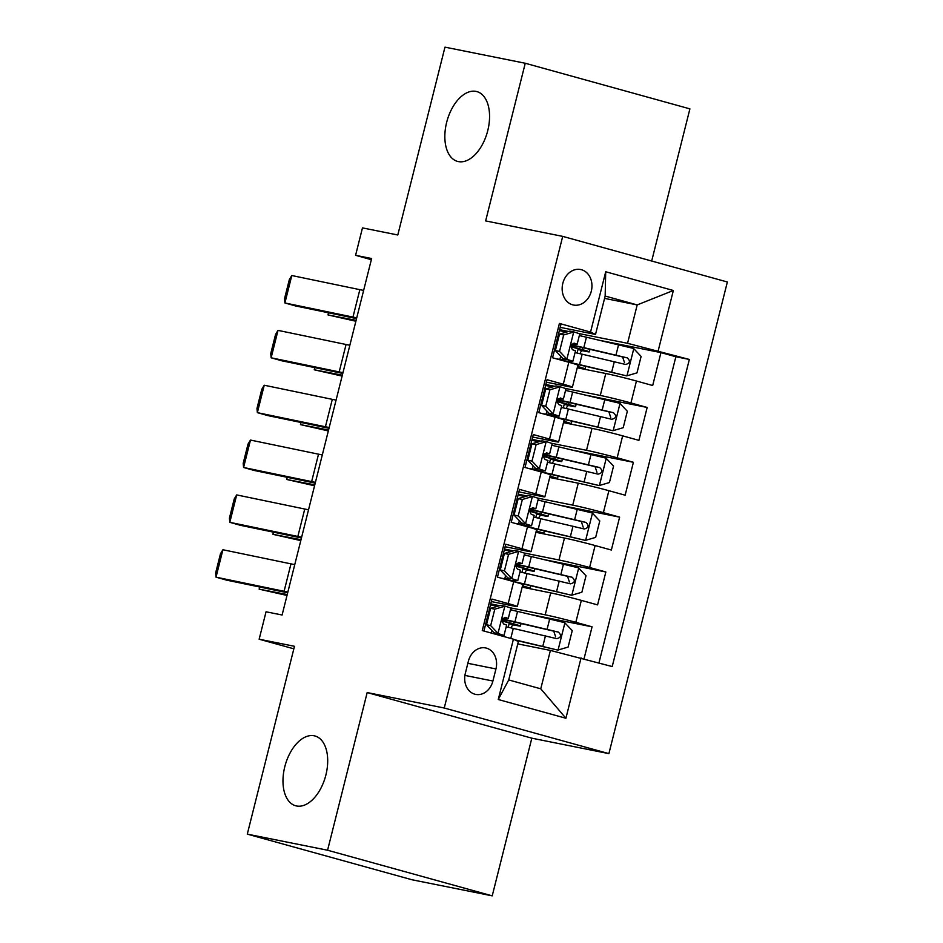 <?xml version="1.0" encoding="UTF-8"?>
<svg xmlns="http://www.w3.org/2000/svg" width="943" height="943" viewBox="0 0 943 943"><rect width="100%" height="100%" fill="white"/><g stroke="black" fill="none" stroke-linecap="round" stroke-linejoin="round"><path stroke-width="1.41" d="M458.381 161.595A36.211 20.923 105.5 0 1 457.532 161.394A36.211 20.923 105.5 0 1 446.841 121.635A36.211 20.923 105.5 0 1 476.015 91.4A36.211 20.923 105.5 0 1 476.875 91.601A36.211 20.923 105.5 0 1 487.566 131.348A36.211 20.923 105.5 0 1 458.381 161.595M296.526 805.982A36.211 20.923 105.5 0 1 295.678 805.782A36.211 20.923 105.5 0 1 284.975 766.034A36.211 20.923 105.5 0 1 314.16 735.788A36.211 20.923 105.5 0 1 315.009 735.988A36.211 20.923 105.5 0 1 325.7 775.735A36.211 20.923 105.5 0 1 296.526 805.982M562.818 283.324A18.106 14.758 101.3 0 0 573.497 305.025A18.106 14.758 101.3 0 0 591.296 291.222A18.106 14.758 101.3 0 0 580.617 269.521A18.106 14.758 101.3 0 0 562.818 283.324M651.684 261.022L689.899 108.869L525.251 63.252L444.966 47.15L397.793 234.984L362.466 227.9L355.582 255.317L371.342 259.69M608.895 753.634L727.359 281.992L562.712 236.375L444.247 708.016L608.895 753.634L531.828 738.18L367.181 692.563L327.575 850.232L492.222 895.85L531.828 738.18M492.222 895.85L411.938 879.748L247.29 834.131L294.475 646.297L259.148 639.213L293.839 648.819M327.575 850.232L247.29 834.131M559.164 324.416L560.826 324.875L552.563 357.774L568.806 362.277L563.289 384.214A22.632 0.778 14.1 0 1 572.401 387.149A22.632 0.778 14.1 0 1 568.252 386.571L546.433 382.198M563.289 384.214L547.046 379.711L538.783 412.621L555.026 417.112L549.521 439.049A22.632 0.778 14.1 0 1 558.621 441.996A22.632 0.778 14.1 0 1 554.472 441.407L532.654 437.033M549.521 439.049L533.278 434.558L525.015 467.457L541.258 471.96L535.742 493.896A22.632 0.778 14.1 0 1 544.854 496.831A22.632 0.778 14.1 0 1 540.693 496.254L518.874 491.881M535.742 493.896L519.499 489.393L511.236 522.304L527.479 526.807L521.962 548.743A22.632 0.778 14.1 0 1 531.074 551.679A22.632 0.778 14.1 0 1 526.925 551.089L505.106 546.716M521.962 548.743L505.731 544.241L497.456 577.14L513.699 581.642A22.632 0.778 14.1 0 1 522.811 584.577L517.294 606.514A22.632 0.778 14.1 0 1 513.145 605.936L491.327 601.563M584.047 658.768L592.074 626.824L532.524 614.883M522.163 587.159L550.7 592.876A22.632 0.778 14.1 0 1 581.336 600.385L597.579 604.887L605.854 571.977L546.292 560.036M535.93 532.312L564.468 538.04A22.632 0.778 -165.9 0 1 595.116 545.549L611.359 550.04L619.622 517.141L560.071 505.2M549.71 477.476L578.248 483.193A22.632 0.778 -165.9 0 1 608.895 490.702L625.138 495.205L633.401 462.294L573.851 450.353M563.49 422.629L592.027 428.358A22.632 0.778 -165.9 0 1 622.663 435.855L638.906 440.357L647.169 407.459L587.619 395.518M259.148 639.213L266.044 611.795L282.098 615.013L371.636 258.535L355.582 255.317M492.906 681.023L495.947 668.952A17.54 14.298 101.3 0 0 485.598 647.935A17.54 14.298 101.3 0 0 468.353 661.314L465.323 673.373A17.54 14.298 101.3 0 0 475.673 694.402A17.54 14.298 101.3 0 0 492.906 681.023L464.911 675.412M595.516 334.435L590.554 332.077L559.411 323.449L482.262 630.561L513.416 639.189L518.367 641.546L508.725 679.938L540.763 688.814L550.406 650.422L612.207 666.56L689.345 359.448L627.555 343.311L637.197 304.919L605.158 296.043L595.516 334.435L560.201 327.351M590.554 332.077L605.712 271.749L673.349 290.491L658.19 350.82M581.053 657.931L565.906 718.26L498.258 699.517L513.416 639.189M545.844 384.532L554.743 386.312M565.835 388.54L600.29 395.447A22.632 0.778 14.1 0 1 630.938 402.956L647.169 407.459M577.257 367.794L605.795 373.511L600.29 395.447M532.064 439.367L540.964 441.159M552.068 443.375L586.511 450.294A22.632 0.778 14.1 0 1 617.158 457.791L633.401 462.294M518.296 494.215L527.184 495.994M538.288 498.222L572.743 505.13A22.632 0.778 14.1 0 1 603.379 512.638L619.622 517.141M504.517 549.05L513.416 550.842M524.508 553.069L558.963 559.977A22.632 0.778 14.1 0 1 589.611 567.486L605.854 571.977M490.737 603.897L499.637 605.677M510.741 607.905L545.184 614.812A22.632 0.778 14.1 0 1 575.831 622.321L592.074 626.824M598.958 662.894L675.86 356.749L660.949 352.611L601.398 340.671M605.795 373.511A22.632 0.778 -165.9 0 1 636.442 381.019L652.686 385.522L660.949 352.611M483.924 631.02L491.951 599.076L508.194 603.579A22.632 0.778 14.1 0 1 517.294 606.514M517.778 643.88L550.406 650.422M367.181 692.563L444.247 708.016M525.251 63.252L485.645 220.921L562.712 236.375M604.569 298.377L637.197 304.919L673.349 290.491M559.612 329.685L568.511 331.476M579.615 333.692L627.555 343.311M512.497 610.251L510.54 609.461M498.293 606.078L490.725 603.98M508.218 627.248L509.291 622.993M526.265 555.415L524.308 554.625M512.073 551.231L504.493 549.132M521.998 572.413L523.07 568.146M540.044 500.568L538.088 499.778M525.852 496.395L518.273 494.297M535.777 517.566L536.838 513.31M531.074 551.679L536.579 529.742A22.632 0.778 -165.9 0 0 527.479 526.807M553.824 445.721L551.855 444.943M539.62 441.548L532.052 439.45M549.545 462.73L550.618 458.463M544.854 496.831L550.358 474.895A22.632 0.778 -165.9 0 0 541.258 471.96M567.592 390.885L565.635 390.096M553.4 386.713L545.82 384.603M563.325 407.883L564.397 403.628M558.621 441.996L564.138 420.059A22.632 0.778 -165.9 0 0 555.026 417.112M581.371 336.038L579.415 335.26M567.179 331.865L559.6 329.767M577.104 353.047L578.165 348.78M675.86 356.749L689.345 359.448M572.401 387.149L577.906 365.212A22.632 0.778 -165.9 0 0 568.806 362.277M508.725 679.938L498.258 699.517M540.763 688.814L565.906 718.26M605.712 271.749L605.158 296.043M494.804 609.166L490.631 608.329L500.65 605.382L505.083 606.149L494.804 609.166L490.678 625.61L498.199 633.566L504.01 635.452L499.66 635.382M498.199 633.566L494.026 632.729L496.878 633.661L493.189 633.59M287.874 592.027A28.29 0.967 14.1 0 1 284.091 591.285L216.03 577.163L226.544 580.122L287.674 592.805M505.083 606.149L510.894 608.023L508.277 618.443L505.283 617.382M294.758 564.598A28.29 0.967 14.1 0 1 290.974 563.867L222.913 549.745L216.03 577.163L215.641 572.99L220.462 553.8L222.913 549.745M498.152 606.113L497.916 606.113A35.928 1.226 14.1 0 1 490.501 604.852M490.631 608.329L486.505 624.773L490.678 625.61M494.026 632.729L486.505 624.773M487.79 615.614A43.284 1.473 -165.9 0 0 488.745 615.826M486.234 621.85A35.928 1.226 -165.9 0 0 487.189 622.05M488.839 615.461A35.928 1.226 14.1 0 1 487.885 615.272M503.138 618.36L508.277 618.443M505.165 617.359L505.413 617.406C501.959 618.749 501.405 620.954 503.751 623.995L506.627 625.032L504.01 635.452M513.97 621.909L513.487 623.83A17.823 0.613 14.1 0 1 520.43 626.081A17.823 0.613 14.1 0 1 517.165 625.622L513.947 624.985A3.395 1.957 -74.5 0 0 511.189 627.885A3.395 1.957 -74.5 0 0 511.189 627.92M515.75 640.297L557.832 650.092L568.11 647.075L572.236 630.619L564.716 622.663L517.554 611.406A43.284 1.473 -165.9 0 0 510.446 609.791M557.832 650.092L514.548 639.731M259.69 587.006L259.148 589.163L287.238 594.55M259.584 586.982L259.148 589.163L287.002 595.457M509.149 623.571L513.298 624.29L509.22 622.969A43.284 1.473 -165.9 0 1 502.159 620.954M506.179 626.8A43.284 1.473 14.1 0 1 513.287 628.415L556.712 638.659C561.215 637.527 561.769 635.334 558.362 632.081L514.937 621.826A43.284 1.473 -165.9 0 0 502.643 619.091M513.487 623.83A35.928 1.226 14.1 0 1 502.195 620.482M502.442 619.539A35.928 1.226 14.1 0 1 518.226 622.887L553.741 631.15L555.627 636.808M508.583 554.319L504.411 553.482L514.43 550.535L518.862 551.301L508.583 554.319L504.446 570.774L511.978 578.719L517.778 580.605L511.849 580.499A43.284 1.473 14.1 0 1 507.016 579.792M511.978 578.719L507.794 577.882L510.646 578.813L504.8 578.696A35.928 1.226 14.1 0 1 501.181 578.177M301.642 537.18A28.29 0.967 14.1 0 1 297.858 536.449L229.809 522.328L240.324 525.286L301.442 537.97M518.862 551.301L524.673 553.187L522.057 563.608L519.063 562.535M308.538 509.762A28.29 0.967 14.1 0 1 304.754 509.031L236.693 494.91L229.809 522.328L229.408 518.155L234.229 498.953L236.693 494.91M511.931 551.278L511.695 551.266A35.928 1.226 14.1 0 1 504.281 550.005M504.411 553.482L500.273 569.937L504.446 570.774M507.794 577.882L500.273 569.937M501.57 560.779A43.284 1.473 -165.9 0 0 502.525 560.991M500.002 567.014A35.928 1.226 -165.9 0 0 500.969 567.203M502.619 560.625A35.928 1.226 14.1 0 1 501.664 560.425M516.905 563.513L522.057 563.608M518.933 562.523L519.18 562.57C515.727 563.914 515.184 566.106 517.53 569.148L520.406 570.185L517.778 580.605M522.363 499.484L518.19 498.647L528.457 495.617L532.63 496.466L522.363 499.484L518.226 515.927L525.746 523.884L531.557 525.77L525.628 525.652A43.284 1.473 14.1 0 1 520.784 524.945M525.746 523.884L521.573 523.047L524.426 523.978L518.579 523.848A35.928 1.226 14.1 0 1 514.961 523.33M315.422 482.344A28.29 0.967 14.1 0 1 311.638 481.602L243.577 467.48L254.103 470.439L315.221 483.122M532.63 496.466L538.441 498.34L535.824 508.76L532.83 507.699M322.306 454.915A28.29 0.967 14.1 0 1 318.522 454.184L250.473 440.063L243.577 467.48L243.188 463.308L248.009 444.118L250.473 440.063M525.699 496.431L525.463 496.431A35.928 1.226 14.1 0 1 518.049 495.169M518.19 498.647L514.053 515.09L518.226 515.927M521.573 523.047L514.053 515.09M515.349 505.931A43.284 1.473 -165.9 0 0 516.304 506.143M513.782 512.167A35.928 1.226 -165.9 0 0 514.737 512.367M516.387 505.778A35.928 1.226 14.1 0 1 515.432 505.589M530.685 508.678L535.824 508.76M532.712 507.676L532.96 507.723C529.506 509.067 528.952 511.271 531.31 514.312L534.174 515.349L531.557 525.77M536.131 444.636L531.958 443.799L541.977 440.852L546.41 441.619L536.131 444.636L532.005 461.092L539.526 469.036L545.337 470.922L539.396 470.816A43.284 1.473 14.1 0 1 534.563 470.109M539.526 469.036L535.353 468.2L538.205 469.131L532.359 469.001A35.928 1.226 14.1 0 1 528.728 468.494M329.19 427.497A28.29 0.967 14.1 0 1 325.418 426.766L257.356 412.645L267.871 415.604L329.001 428.287M546.41 441.619L552.221 443.505L549.604 453.925L546.61 452.852M336.085 400.08A28.29 0.967 14.1 0 1 332.301 399.349L264.24 385.227L257.356 412.645L256.967 408.472L261.789 389.27L264.24 385.227M539.479 441.595L539.243 441.583A35.928 1.226 14.1 0 1 531.828 440.322M531.958 443.799L527.832 460.255L532.005 461.092M535.353 468.2L527.832 460.255M529.117 451.096A43.284 1.473 -165.9 0 0 530.072 451.308M527.561 457.331A35.928 1.226 -165.9 0 0 528.516 457.52M530.166 450.943A35.928 1.226 14.1 0 1 529.212 450.742M544.465 453.831L549.604 453.925M546.492 452.829L546.74 452.888C543.286 454.231 542.732 456.424 545.078 459.465L547.954 460.502L545.337 470.922M549.91 389.801L545.738 388.952L556.005 385.935L560.189 386.771L549.91 389.801L545.773 406.244L553.293 414.201L559.105 416.087L553.176 415.969A43.284 1.473 14.1 0 1 548.343 415.262M553.293 414.201L549.121 413.364L551.973 414.295L546.127 414.166A35.928 1.226 14.1 0 1 542.508 413.647M342.969 372.662A28.29 0.967 14.1 0 1 339.185 371.919L271.136 357.798L281.651 360.756L342.769 373.44M560.189 386.771L566 388.657L563.384 399.078L560.39 398.017M349.853 345.232A28.29 0.967 14.1 0 1 346.069 344.501L278.02 330.38L271.136 357.798L270.735 353.625L275.556 334.435L278.02 330.38M553.258 386.748L553.022 386.748A35.928 1.226 14.1 0 1 545.608 385.487M545.738 388.952L541.6 405.407L545.773 406.244M549.121 413.364L541.6 405.407M542.897 396.249A43.284 1.473 -165.9 0 0 543.852 396.461M541.329 402.484A35.928 1.226 -165.9 0 0 542.284 402.685M543.946 396.095A35.928 1.226 14.1 0 1 542.979 395.907M558.232 398.995L563.384 399.078M560.26 397.993L560.507 398.04C557.054 399.384 556.511 401.577 558.857 404.618L561.722 405.667L559.105 416.087M527.738 567.073L527.255 568.994A17.823 0.613 14.1 0 1 534.209 571.246A17.823 0.613 14.1 0 1 530.944 570.786L527.726 570.138A3.395 1.957 -74.5 0 0 524.968 573.038A3.395 1.957 -74.5 0 0 524.956 573.085M518.061 582.892A35.928 1.226 -165.9 0 1 527.738 585.049L571.599 595.245L581.878 592.228L586.016 575.772L578.483 567.827L531.333 556.57A43.284 1.473 -165.9 0 0 524.225 554.956M571.599 595.245L524.438 583.988A43.284 1.473 -165.9 0 0 512.792 581.395M273.458 532.158L272.916 534.316L301.006 539.714M273.364 532.135L272.916 534.316L300.782 540.61M522.493 585.851A35.928 1.226 -165.9 0 0 522.988 585.992A17.823 0.613 14.1 0 1 529.942 588.243A17.823 0.613 14.1 0 1 526.665 587.784L522.222 586.9M522.917 568.735L527.078 569.454L522.988 568.122A43.284 1.473 -165.9 0 1 515.927 566.118M519.958 571.953A43.284 1.473 14.1 0 1 527.054 573.568L570.491 583.823C574.994 582.691 575.536 580.487 572.142 577.246L528.717 566.991A43.284 1.473 -165.9 0 0 516.422 564.256M527.255 568.994A35.928 1.226 14.1 0 1 515.974 565.635M516.222 564.692A35.928 1.226 14.1 0 1 532.005 568.04L567.521 576.314L569.407 581.961M541.518 512.226L541.034 514.147A17.823 0.613 14.1 0 1 547.989 516.399A17.823 0.613 14.1 0 1 544.712 515.939L541.494 515.302A3.395 1.957 -74.5 0 0 538.748 518.202A3.395 1.957 -74.5 0 0 538.736 518.237M531.828 528.045A35.928 1.226 -165.9 0 1 541.506 530.202L585.379 540.398L595.658 537.38L599.783 520.937L592.263 512.98L545.101 501.723A43.284 1.473 -165.9 0 0 538.005 500.108M585.379 540.398L538.217 529.141A43.284 1.473 -165.9 0 0 526.571 526.548M287.238 477.323L286.696 479.48L314.785 484.867M287.143 477.299L286.696 479.48L314.561 485.775M536.261 531.015A35.928 1.226 -165.9 0 0 536.767 531.145A17.823 0.613 14.1 0 1 543.71 533.396A17.823 0.613 14.1 0 1 540.445 532.948L536.001 532.052M536.697 513.888L540.846 514.607L536.767 513.287A43.284 1.473 -165.9 0 1 529.707 511.271M533.726 517.118A43.284 1.473 14.1 0 1 540.834 518.721L584.259 528.976C588.762 527.844 589.316 525.652 585.909 522.398L542.484 512.143A43.284 1.473 -165.9 0 0 530.19 509.409M541.034 514.147A35.928 1.226 14.1 0 1 529.754 510.788M529.99 509.857A35.928 1.226 14.1 0 1 545.785 513.204L581.289 521.467L583.175 527.125M555.297 457.39L554.814 459.312A17.823 0.613 14.1 0 1 561.757 461.563A17.823 0.613 14.1 0 1 558.492 461.103L555.274 460.455A3.395 1.957 -74.5 0 0 552.515 463.355A3.395 1.957 -74.5 0 0 552.504 463.402M545.608 473.197A35.928 1.226 -165.9 0 1 555.286 475.366L599.147 485.562L609.426 482.545L613.563 466.09L606.043 458.145L558.881 446.888A43.284 1.473 -165.9 0 0 551.773 445.273M599.147 485.562L551.997 474.305A43.284 1.473 -165.9 0 0 540.339 471.712M301.017 422.476L300.475 424.633L328.565 430.032M300.911 422.452L300.475 424.633L328.329 430.927M550.04 476.168A35.928 1.226 -165.9 0 0 550.535 476.309A17.823 0.613 14.1 0 1 557.49 478.561A17.823 0.613 14.1 0 1 554.225 478.101L549.781 477.205M550.476 459.052L554.625 459.771L550.547 458.439A43.284 1.473 -165.9 0 1 543.486 456.436M547.506 462.27A43.284 1.473 14.1 0 1 554.614 463.885L598.039 474.14C602.542 472.997 603.096 470.805 599.689 467.551L556.264 457.308A43.284 1.473 -165.9 0 0 543.97 454.573M554.814 459.312A35.928 1.226 14.1 0 1 543.522 455.952M543.769 455.009A35.928 1.226 14.1 0 1 559.553 458.357L595.068 466.632L596.954 472.278M569.065 402.543L568.582 404.464A17.823 0.613 14.1 0 1 575.536 406.716A17.823 0.613 14.1 0 1 572.271 406.256L569.042 405.608A3.395 1.957 -74.5 0 0 566.295 408.519A3.395 1.957 -74.5 0 0 566.283 408.555M559.376 418.362A35.928 1.226 -165.9 0 1 569.065 420.519L612.926 430.715L623.205 427.698L627.343 411.254L619.81 403.298L572.66 392.04A43.284 1.473 -165.9 0 0 565.552 390.426M612.926 430.715L565.765 419.458A43.284 1.473 -165.9 0 0 554.119 416.865M314.785 367.64L314.243 369.786L342.333 375.184M314.691 367.617L314.243 369.786L342.109 376.092M563.82 421.321A35.928 1.226 -165.9 0 0 564.315 421.462A17.823 0.613 14.1 0 1 571.269 423.713A17.823 0.613 14.1 0 1 567.992 423.266L563.549 422.37M564.244 404.205L568.405 404.924L564.315 403.604A43.284 1.473 -165.9 0 1 557.254 401.588M561.285 407.435A43.284 1.473 14.1 0 1 568.381 409.038L611.807 419.293C616.321 418.162 616.863 415.969 613.469 412.716L570.032 402.461A43.284 1.473 -165.9 0 0 557.737 399.726M568.582 404.464A35.928 1.226 14.1 0 1 557.301 401.105M557.549 400.174A35.928 1.226 14.1 0 1 573.332 403.521L608.848 411.785L610.734 417.431M563.69 334.954L559.505 334.117L569.784 331.099L573.957 331.936L563.69 334.954L559.553 351.409L567.073 359.354L572.884 361.24L566.955 361.134A43.284 1.473 14.1 0 1 562.111 360.426M567.073 359.354L562.9 358.517L565.753 359.448L559.906 359.318A35.928 1.226 14.1 0 1 556.287 358.811M356.749 317.815A28.29 0.967 14.1 0 1 352.965 317.084L284.904 302.962L295.418 305.921L356.548 318.604M573.957 331.936L579.768 333.822L577.151 344.242L574.157 343.169M363.633 290.397A28.29 0.967 14.1 0 1 359.849 289.654L291.8 275.533L284.904 302.962L284.515 298.778L289.336 279.588L291.8 275.533M567.026 331.912L566.79 331.901A35.928 1.226 14.1 0 1 559.376 330.639M559.505 334.117L555.38 350.572L559.553 351.409M562.9 358.517L555.38 350.572M556.676 341.413A43.284 1.473 -165.9 0 0 557.631 341.614M555.109 347.637A35.928 1.226 -165.9 0 0 556.064 347.837M557.714 341.26A35.928 1.226 14.1 0 1 556.759 341.06M572.012 344.148L577.151 344.242M574.039 343.146L574.287 343.205C570.833 344.549 570.279 346.741 572.637 349.782L575.501 350.82L572.884 361.24M582.845 347.696L582.361 349.617A17.823 0.613 14.1 0 1 589.304 351.88A17.823 0.613 14.1 0 1 586.039 351.421L582.821 350.772A3.395 1.957 -74.5 0 0 580.075 353.672A3.395 1.957 -74.5 0 0 580.063 353.719M573.155 363.515A35.928 1.226 -165.9 0 1 582.833 365.672L626.706 375.88L636.985 372.862L641.11 356.407L633.59 348.462L586.428 337.205A43.284 1.473 -165.9 0 0 579.332 335.59M626.706 375.88L579.544 364.623A43.284 1.473 -165.9 0 0 567.898 362.029M328.565 312.793L328.023 314.95L356.112 320.337M328.47 312.77L328.023 314.95L355.888 321.245M577.587 366.485A35.928 1.226 -165.9 0 0 578.094 366.627A17.823 0.613 14.1 0 1 585.037 368.878A17.823 0.613 14.1 0 1 581.772 368.418L577.328 367.522M578.024 349.37L582.173 350.089L578.094 348.757A43.284 1.473 -165.9 0 1 571.034 346.741M575.053 352.588A43.284 1.473 14.1 0 1 582.161 354.203L625.586 364.458C630.089 363.314 630.643 361.122 627.236 357.869L583.811 347.625A43.284 1.473 -165.9 0 0 571.517 344.89M582.361 349.617A35.928 1.226 14.1 0 1 571.081 346.27M571.317 345.327A35.928 1.226 14.1 0 1 587.112 348.674L622.616 356.949L624.502 362.595M592.027 428.358L586.511 450.294M578.248 483.193L572.743 505.13M564.468 538.04L558.963 559.977M550.7 592.876L545.184 614.812M581.336 600.385L575.831 622.321M636.442 381.019L630.938 402.956M622.663 435.855L617.158 457.791M608.895 490.702L603.379 512.638M595.116 545.549L589.611 567.486M513.699 581.642L508.194 603.579M467.846 663.318L495.947 668.952M504.835 606.219L498.01 633.366M491.162 633.024L491.822 630.395M284.091 591.285L290.974 563.867M509.126 623.641L513.947 624.985M558.079 650.01L564.904 622.863M514.937 621.826L517.554 611.406M510.764 638.458L513.287 628.415M547.093 629.287L549.71 618.867M542.826 646.285L545.443 635.865M553.741 631.15L558.362 632.081M518.603 551.372L511.79 578.519M504.8 578.696L505.589 575.548M297.858 536.449L304.754 509.031M532.382 496.537L525.557 523.683M518.579 523.848L519.369 520.713M311.638 481.602L318.522 454.184M546.15 441.689L539.337 468.836M532.359 469.001L533.149 465.866M325.418 426.766L332.301 399.349M559.93 386.854L553.117 414.001M546.127 414.166L546.916 411.03M339.185 371.919L346.069 344.501M522.905 568.806L527.726 570.138M571.859 595.174L578.684 568.028M523.471 584.071L522.988 585.992M528.717 566.991L531.333 556.57M524.438 583.988L527.054 573.568M560.873 574.452L563.49 564.032M556.606 591.45L559.223 581.029M567.521 576.314L572.142 577.246M536.673 513.959L541.494 515.302M585.638 540.327L592.452 513.181M537.251 529.223L536.767 531.145M542.484 512.143L545.101 501.723M538.217 529.141L540.834 518.721M574.652 519.605L577.269 509.185M570.374 536.602L572.99 526.182M581.289 521.467L585.909 522.398M550.453 459.123L555.274 460.455M599.406 485.492L606.231 458.345M551.018 474.388L550.535 476.309M556.264 457.308L558.881 446.888M551.997 474.305L554.614 463.885M588.42 464.758L591.037 454.349M584.153 481.767L586.77 471.347M595.068 466.632L599.689 467.551M564.232 404.276L569.042 405.608M613.186 430.645L619.999 403.498M564.798 419.541L564.315 421.462M570.032 402.461L572.66 392.04M565.765 419.458L568.381 409.038M602.2 409.922L604.817 399.502M597.933 426.92L600.55 416.5M608.848 411.785L613.469 412.716M573.709 332.007L566.884 359.153M559.906 359.318L560.696 356.183M352.965 317.084L359.849 289.654M578 349.44L582.821 350.772M626.965 375.797L633.779 348.651M578.578 364.705L578.094 366.627M583.811 347.625L586.428 337.205M579.544 364.623L582.161 354.203M615.968 355.075L618.596 344.655M611.701 372.084L614.317 361.664M622.616 356.949L627.236 357.869M520.43 626.081L521.066 623.547M534.209 571.246L534.846 568.7M529.942 588.243L530.579 585.709M547.989 516.399L548.626 513.864M543.71 533.396L544.347 530.862M561.757 461.563L562.393 459.017M557.49 478.561L558.126 476.015M575.536 406.716L576.173 404.182M571.269 423.713L571.906 421.179M589.304 351.88L589.953 349.334M585.037 368.878L585.674 366.332"/></g></svg>
